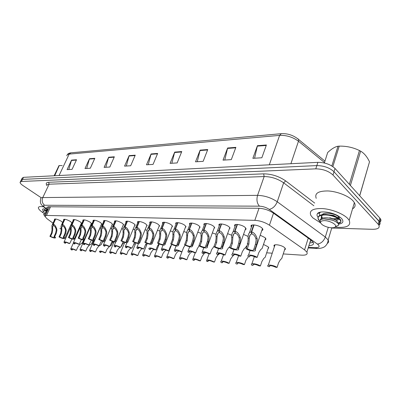 <?xml version="1.0" encoding="UTF-8"?>
<svg xmlns="http://www.w3.org/2000/svg" width="401" height="401" viewBox="0 0 401 401"><rect width="100%" height="100%" fill="white"/><g stroke="black" fill="none" stroke-linecap="round" stroke-linejoin="round"><path stroke-width="0.6" d="M63.704 220.119L63.543 219.783C64.335 218.816 66.656 219.397 70.511 221.517L72.02 223.011M73.177 220.45L73.017 220.104C73.819 219.081 76.195 219.658 80.145 221.838L81.639 223.357L81.077 223.913M82.982 220.791L82.817 220.44C83.639 219.357 86.07 219.933 90.125 222.174L91.588 223.683L91.007 224.279M93.142 221.146L92.977 220.791C93.809 219.638 96.305 220.214 100.466 222.52L101.899 224.019L101.303 224.66M103.679 221.517L103.503 221.162C104.35 219.933 106.912 220.505 111.187 222.881L112.591 224.365L111.974 225.051M114.606 221.903L114.425 221.542C115.287 220.234 117.919 220.806 122.31 223.257L123.683 224.72L123.042 225.457M125.949 222.309L125.764 221.943C126.641 220.55 129.343 221.116 133.864 223.643L135.197 225.081L134.535 225.878M137.728 222.73L137.538 222.365C136.741 220.545 142.901 221.778 145.864 224.049L147.162 225.457L146.47 226.319M149.979 223.177L149.784 222.806C148.901 220.881 155.337 222.114 158.345 224.465L159.598 225.843L158.886 226.771M162.721 223.638L162.52 223.267C161.543 221.237 168.275 222.465 171.332 224.901L172.54 226.244L171.798 227.247M175.989 224.129L175.778 223.753C174.701 221.603 181.758 222.831 184.861 225.357L186.019 226.655L185.247 227.738M189.813 224.64L189.598 224.264C188.405 221.989 195.813 223.207 198.961 225.833L200.064 227.081L199.267 228.249M204.234 225.177L204.009 224.801C202.69 222.39 210.475 223.598 213.673 226.324L214.72 227.517L213.888 228.781M219.282 225.743L219.051 225.362C217.593 222.816 225.793 224.004 229.036 226.841L230.019 227.969L229.151 229.337M235.011 226.339L234.765 225.958C233.156 223.262 241.808 224.425 245.091 227.382L246.149 229.006L245.111 229.913M251.457 226.966L251.206 226.585C249.422 223.728 258.57 224.861 261.893 227.943L262.73 228.921C263.126 229.718 262.815 230.249 261.803 230.52M54.546 219.803L54.396 219.472C55.168 218.56 57.438 219.136 61.198 221.202L62.626 222.475M79.949 227.953L80.2 227.126M89.644 228.415L89.478 228.079L91.839 225.633L94.25 220.144M99.844 228.014L100.862 227.953M110.536 228.405L111.764 228.455M121.613 228.846L123.072 229.001M133.102 229.327L134.816 229.598M145.032 229.843L147.022 230.234M157.433 230.39L159.718 230.916M170.335 230.971L172.931 231.648M183.768 231.583L186.701 232.44M197.763 232.229L201.061 233.292M212.365 232.916L216.049 234.229M227.603 233.638L231.708 235.257M243.532 234.41L248.084 236.415M260.199 235.222L265.036 237.613L266.003 239.106L264.981 240.004M86.581 234.339L87.062 234.284M247.242 243.462L247.758 243.623M263.482 244.455L267.988 246.705L268.775 247.607L267.968 248.936M274.424 246.6L274.174 246.234C272.439 243.567 281.547 244.79 284.65 247.683L285.532 249.051L284.535 249.933M77.067 234.43L77.338 233.818M310.84 241.181L310.153 241.648M74.601 238.435L75.172 238.685M283.241 253.923L301.798 255.161C306.184 255.332 307.878 254.324 306.885 252.139L304.57 249.878L269.437 225.202C264.931 222.299 260.059 220.68 254.825 220.339L46.486 215.427L44.862 216.324L46.882 218.61L52.997 223.162M59.894 228.294L61.032 229.141M66.967 233.562L67.629 234.054M83.353 240.6L83.984 240.64M92.726 241.222L93.563 241.277M102.415 241.868L103.468 241.938M112.435 242.535L113.724 242.625M122.806 243.227L124.345 243.332M133.693 243.953L135.353 244.064M145.473 244.74L146.766 244.826M157.708 245.557L158.611 245.618M170.435 246.404L170.906 246.435M266.67 252.82L272.244 253.191M71.814 223.467L71.483 223.563M88.185 230.695L87.949 231.232M78.426 229.858L78.711 230.339L78.19 230.836M41.183 197.723L23.143 185.678C21.178 184.34 20.145 183.237 20.05 182.36L21.433 181.473L315.782 168.851C322.86 168.976 328.594 171.037 332.985 175.026L378.163 224.214L379.01 221.131L379.692 222.044C380.434 223.377 380.178 224.445 378.925 225.257C380.178 224.445 380.434 223.377 379.692 222.044L334.003 171.743L379.01 221.131L379.857 218.059L380.534 218.976C381.266 220.309 381.015 221.382 379.782 222.204M315.782 168.851L316.83 165.588C323.903 165.693 329.627 167.743 334.003 171.743C329.627 167.743 323.903 165.693 316.83 165.588L22.456 179.397L316.83 165.588L317.878 162.34C324.945 162.415 330.655 164.46 335.02 168.475L379.857 218.059M21.068 180.3L22.456 179.397L21.068 180.3L20.346 181.763M21.363 179.693L22.08 178.244L23.474 177.332L317.878 162.34M207.758 149.543L203.157 161.347L195.523 161.814L200.124 150.134L207.758 149.543M235.883 147.357L231.297 159.633L223.026 160.134L227.618 147.999L235.883 147.357M266.399 144.987L261.853 157.768L252.861 158.32L257.422 145.683L266.399 144.987M135.242 155.172L130.671 165.763L124.561 166.134L129.127 155.648L135.242 155.172M114.35 156.796L109.809 167.032L104.105 167.382L108.641 157.237L114.35 156.796M94.831 158.31L90.32 168.22L84.987 168.545L89.483 158.726L94.831 158.31M76.551 159.733L72.08 169.332L67.077 169.638L71.538 160.119L76.551 159.733M181.763 151.558L177.157 162.931L170.089 163.362L174.691 152.109L181.763 151.558M157.658 153.433L153.062 164.4L146.5 164.796L151.087 153.944L157.658 153.433M148.255 164.691L151.087 153.944M171.849 163.252L174.691 152.109M68.787 169.533L71.538 160.119M86.706 168.44L89.483 158.726M105.839 167.272L108.641 157.237M126.305 166.029L129.127 155.648M254.6 158.21L257.422 145.683M224.781 160.029L227.618 147.999M197.282 161.703L200.124 150.134M378.163 224.214L378.845 225.121C380.028 227.883 377.917 229.277 372.529 229.302L331.742 228.044M308.93 245.577C312.715 245.482 314.138 244.404 313.196 242.339L310.935 240.064L273.352 213.061C268.87 210.119 264.008 208.52 258.765 208.254L48.401 206.761L46.767 207.713L48.065 209.492M313.191 242.329L310.299 242.926M48.977 207.548L48.21 206.761M72.566 249.166L72.205 249.978L71.528 249.923L70.706 249.036C71.157 248.299 73.047 248.73 76.38 250.334L77.879 246.936L79.669 244.705L82.406 242.755M72.205 249.978L71.729 249.427C72.005 248.891 73.323 249.176 75.694 250.274L76.38 250.334M65.869 242.379L65.483 243.242L64.802 243.191L63.934 242.249C64.391 241.477 66.31 241.913 69.704 243.552L71.904 238.991M65.483 243.242L64.977 242.655C65.258 242.094 66.601 242.379 69.012 243.502L69.704 243.552M75.448 236.535L75.939 235.873M55.664 219.006L53.308 224.109C54.601 224.485 55.739 226.069 56.716 228.866L56.932 230.149L56.285 233.202L54.701 236.67L55.614 237.663C55.163 238.43 53.263 237.999 49.909 236.369L51.493 232.931L52.04 229.898L51.919 225.497L53.092 224.099L55.453 218.986M53.589 225.402L52.621 226.655L52.686 229.933L52.16 232.971L50.576 236.41C52.957 237.527 54.285 237.808 54.561 237.257L54.025 236.63L55.609 233.166L56.275 230.114L56.04 228.836C55.328 226.946 54.526 225.878 53.644 225.638L53.308 224.109M53.483 225.633L53.092 224.099M49.909 236.369L50.576 236.41M54.025 236.63L54.701 236.67M81.804 249.933L81.438 250.765L80.741 250.705L79.944 249.828C80.4 249.051 82.335 249.482 85.754 251.131L87.263 247.673L89.062 245.402L91.563 243.888L91.769 243.422M81.438 250.765L80.977 250.219C81.258 249.658 82.611 249.938 85.047 251.071L85.754 251.131M91.353 250.725L90.987 251.577L90.265 251.517L89.493 250.65C89.954 249.828 91.939 250.264 95.453 251.953L96.967 248.435L98.776 246.129L101.232 244.615L101.448 244.114M90.987 251.577L90.546 251.046C90.826 250.45 92.22 250.73 94.721 251.893L95.453 251.953M101.237 251.552L100.867 252.414L100.12 252.354L99.368 251.507C99.839 250.635 101.879 251.066 105.488 252.81L107.012 249.227L109.413 246.48M100.867 252.414L100.44 251.898C100.726 251.267 102.155 251.547 104.731 252.745L105.488 252.81M109.794 246.279L111.237 245.367L111.463 244.826M111.463 252.404L111.092 253.287L110.32 253.221L109.598 252.389C110.074 251.467 112.165 251.898 115.879 253.693L117.408 250.044L119.819 247.247M111.092 253.287L110.686 252.78C110.972 252.114 112.44 252.394 115.092 253.622L115.879 253.693M120.896 246.66L121.834 245.567M75.213 243.051L74.817 243.933L74.115 243.878L73.273 242.946C73.729 242.129 75.704 242.565 79.187 244.254L81.443 239.547M74.817 243.933L74.33 243.352C74.611 242.76 75.989 243.041 78.471 244.199L79.187 244.254M84.877 243.743L84.481 244.645L83.749 244.59L82.932 243.673C83.398 242.805 85.418 243.242 89.002 244.976L91.323 240.119M84.481 244.645L84.009 244.074C84.29 243.447 85.709 243.733 88.26 244.921L89.002 244.976M94.882 244.46L94.486 245.382L93.729 245.327L92.937 244.425C93.408 243.507 95.483 243.938 99.167 245.728L101.558 240.7M94.486 245.382L94.034 244.826C94.315 244.164 95.769 244.445 98.4 245.668L99.167 245.728M43.243 212.861L43.133 212.791C40.17 210.831 38.581 209.217 38.361 207.939C38.336 206.6 40.065 206.244 43.549 206.876M43.323 210.941C42.501 210.029 42.376 209.392 42.952 209.026L46.581 209.132M320.519 222.846L312.785 217.828L310.84 215.382C308.925 210.57 312.855 208.299 322.63 208.575C331.797 209.237 343.231 213.743 347.747 218.485L349.186 220.304C351.321 225.938 346.614 228.209 335.066 227.121M316.224 198.335C314.399 193.342 318.354 190.886 328.093 190.956C337.221 191.447 348.534 195.904 352.955 200.756L354.359 202.625C355.777 205.287 355.171 207.352 352.544 208.826M318.143 217.397C316.925 215.959 316.69 214.715 317.432 213.673C319.402 210.39 332.239 211.928 338.925 216.38L341.446 218.365C344.093 221.487 343.111 223.422 338.499 224.174M338.254 218.55L333.291 218.771M338.755 218.199L340.043 217.152M319.021 212.56L319.001 212.991M61.518 165.588L62.225 165.608M54.16 175.768L59.253 165.553L54.691 175.738M62.125 165.603L59.528 165.538M47.323 211.071L44.466 210.826L42.912 211.913L43.313 212.966M47.498 210.705L44.636 210.46L42.912 211.913M44.285 208.996L44.957 210.44M45.699 211.237L46.812 212.164M44.857 216.094L44.341 215.578C43.784 214.866 44.005 214.505 45.002 214.495L45.689 214.565M43.92 214.735C43.493 213.959 43.759 213.502 44.727 213.362L46.23 213.407M58.992 165.573L54.135 175.768M47.634 210.41L45.233 210.435M45.769 212.585L46.331 213.187M46.255 213.352L45.248 213.332M47.263 209.648L45.549 210.425M45.549 210.821L46.671 212.46M46.601 212.615C45.002 212.505 44.185 212.806 44.155 213.512L44.155 213.512M331.838 165.954L338.003 146.225L339.231 146.139L332.85 166.61M349.351 184.325L359.446 150.535C353.161 147.453 346.424 145.989 339.231 146.139M359.446 150.535L360.629 151.152L350.399 185.483M359.652 195.718L369.511 161.803C367.07 156.701 364.108 153.147 360.629 151.152M369.511 161.803L359.717 195.788M337.993 223.397L338.995 223.222C340.835 222.725 341.286 221.778 340.359 220.375C338.614 217.693 329.888 214.525 323.843 214.996C320.193 215.257 318.224 216.324 317.933 218.194L319.943 221.778M336.99 222.46L337.286 221.477L337.482 222.871C340.629 222.66 341.637 221.633 340.524 219.808C339.477 218.39 337.221 217.076 333.762 215.873L324.013 214.43L322.394 214.61C318.835 215.272 317.512 216.811 318.424 219.232L317.933 218.194M318.695 220.139L318.314 219.578M320.053 212.229L319.326 213.663L319.687 215.492M321.261 217.512L321.597 217.823M319.757 212.304L319.582 212.741M324.369 220.605C329.752 220.59 337.171 224.685 335.482 226.71C334.92 227.467 333.647 227.828 331.662 227.788C328.314 227.578 325.286 226.64 322.584 224.961C319.336 222.344 319.933 220.891 324.369 220.605M320.193 222.375L319.993 220.911C320.264 219.984 321.211 219.362 322.84 219.041L324.098 218.871L332.554 220.199C337.04 221.979 339.03 223.693 338.514 225.337L335.552 226.58M338.003 146.225C334.98 146.791 331.537 148.891 327.677 152.52L324.354 162.991M335.777 220.234C337.777 220.219 338.74 219.748 338.66 218.816M337.883 217.658L333.577 215.412L325.341 214.395M322.76 215.096C321.376 215.803 320.945 216.851 321.472 218.234L322.078 219.227M336.294 221.969L332.459 220.024L324.519 218.846M329.822 217.728C333.091 218.931 335.727 219.347 337.717 218.971M338.89 218.294L338.634 216.976C336.77 213.969 324.509 211.563 322.158 214.655M321.582 216.064L322.454 218.159M337.286 221.477C334.98 217.898 319.858 215.818 320.204 220.425M122.059 253.292L121.683 254.184L120.886 254.119L120.19 253.312C120.671 252.329 122.821 252.765 126.646 254.605L128.18 250.891L130.806 247.923M121.683 254.184L121.302 253.698C121.588 252.991 123.097 253.272 125.834 254.54L126.646 254.605M133.037 254.209L132.666 255.116L131.834 255.046L131.172 254.264C131.653 253.226 133.869 253.658 137.809 255.557L139.342 251.768L141.182 249.282L142.21 248.62M132.666 255.116L132.3 254.65C132.591 253.898 134.145 254.179 136.962 255.482L137.809 255.557M144.42 255.161L144.049 256.084L143.192 256.013L142.561 255.257C143.047 254.154 145.322 254.58 149.388 256.54L150.926 252.68L152.776 250.144L154.024 249.347M144.049 256.084L143.708 255.643C143.999 254.846 145.598 255.116 148.51 256.465L149.388 256.54M105.247 245.206L104.846 246.144L104.065 246.089L103.303 245.206C103.774 244.229 105.909 244.665 109.699 246.505L112.175 241.302M104.846 246.144L104.415 245.607C104.701 244.901 106.195 245.181 108.907 246.445L109.699 246.505M115.994 245.983L115.593 246.936L114.781 246.876L114.044 246.019C114.526 244.981 116.716 245.412 120.626 247.307L123.187 241.913M115.593 246.936L115.182 246.415C115.468 245.668 117.007 245.943 119.799 247.247L120.626 247.307M127.142 246.785L126.736 247.758L125.894 247.698L125.192 246.861C125.673 245.763 127.934 246.189 131.964 248.144L134.621 242.54M126.736 247.758L126.35 247.262C126.636 246.465 128.22 246.74 131.107 248.079L131.964 248.144M156.24 256.154L155.869 257.091L154.976 257.016L154.375 256.289C154.871 255.121 157.217 255.542 161.408 257.562L162.951 253.627L164.806 251.041L166.265 250.094M155.869 257.091L155.553 256.67C155.839 255.823 157.493 256.094 160.5 257.482L161.408 257.562M168.51 257.186L168.144 258.134L167.212 258.054L166.651 257.367C167.152 256.119 169.568 256.54 173.899 258.625L175.443 254.61L177.302 251.973L178.946 250.866M168.144 258.134L167.849 257.743C168.139 256.84 169.844 257.106 172.956 258.545L173.899 258.625M181.262 258.264L180.896 259.216L179.934 259.136L179.412 258.485C179.914 257.161 182.405 257.577 186.886 259.728L188.43 255.632L190.29 252.941L192.089 251.678M180.896 259.216L180.635 258.856C180.921 257.898 182.681 258.164 185.904 259.642L186.886 259.728M194.525 259.387L194.164 260.344L193.162 260.259L192.68 259.653C193.187 258.244 195.758 258.655 200.395 260.876L201.944 256.695L203.803 253.943L205.708 252.54M194.164 260.344L193.929 260.018C194.219 259.001 196.034 259.257 199.372 260.785L200.395 260.876M208.33 260.555L207.979 261.517L206.931 261.432L206.495 260.871C207.001 259.372 209.658 259.773 214.465 262.069L216.009 257.803L217.873 254.991L219.823 253.477M207.979 261.517L207.768 261.226C208.059 260.149 209.934 260.394 213.402 261.978L214.465 262.069M138.711 247.623L138.31 248.61L137.433 248.545L136.766 247.743C137.252 246.575 139.573 246.996 143.733 249.011L145.327 245.066L146.505 243.181M138.31 248.61L137.944 248.134C138.23 247.292 139.864 247.562 142.846 248.946L143.733 249.011M150.731 248.495L150.33 249.497L149.423 249.432L148.786 248.66C149.277 247.417 151.668 247.833 155.969 249.913L157.568 245.888L158.866 243.833M150.33 249.497L149.994 249.046C150.275 248.149 151.959 248.414 155.042 249.843L155.969 249.913M163.227 249.402L162.826 250.419L161.879 250.349L161.287 249.612C161.778 248.289 164.245 248.7 168.691 250.851L170.29 246.745L171.733 244.5M162.826 250.419L162.515 249.998C162.796 249.041 164.535 249.302 167.728 250.78L168.691 250.851M176.224 250.349L175.828 251.377L174.841 251.302L174.29 250.61C174.781 249.201 177.327 249.607 181.934 251.828L183.533 247.638L185.142 245.181M175.828 251.377L175.548 250.991C175.823 249.968 177.623 250.224 180.931 251.753L181.934 251.828M189.758 251.337L189.367 252.374L188.34 252.299L187.833 251.653C188.325 250.149 190.956 250.545 195.728 252.841L197.327 248.565L199.051 245.943M189.367 252.374L189.117 252.023C189.392 250.941 191.247 251.186 194.685 252.765L195.728 252.841M222.71 261.778L222.365 262.74L221.277 262.65L220.886 262.144C219.733 260.324 225.803 261.166 229.131 263.317L230.67 258.956L233.111 255.597M222.365 262.74L222.189 262.495C222.475 261.342 224.42 261.582 228.019 263.221L229.131 263.317M233.703 255.196L234.445 254.535M237.703 263.056L237.367 264.018L236.229 263.918L235.888 263.472C234.625 261.552 241.021 262.384 244.425 264.615L245.958 260.159L248.399 256.725L248.089 256.324C246.615 254.169 253.557 254.941 257.166 257.372L258.75 252.69L260.67 249.617L262.129 248.47L262.605 247.046M237.367 264.018L237.227 263.813C237.507 262.59 239.522 262.82 243.267 264.52L244.425 264.615M253.347 264.394L253.021 265.347L251.838 265.246L251.547 264.866C250.159 262.83 256.911 263.657 260.394 265.973L261.923 261.412L263.778 258.409L265.191 257.257L265.652 255.863M253.021 265.347L252.916 265.191C253.196 263.888 255.287 264.114 259.181 265.873L260.394 265.973M269.688 265.793L269.377 266.735L267.903 266.319C266.379 264.174 273.522 264.981 277.081 267.392L278.6 262.725L280.449 259.653L281.738 258.56L282.224 257.056M269.377 266.735L269.312 266.635C269.587 265.251 271.753 265.467 275.818 267.287L277.081 267.392M203.858 252.374L203.472 253.412L202.405 253.337L201.944 252.745C202.435 251.141 205.157 251.527 210.109 253.903L211.708 249.527L214.049 246.319M203.472 253.412L203.257 253.106C203.528 251.948 205.447 252.189 209.021 253.823L210.109 253.903M218.565 253.457L218.189 254.5L217.071 254.414L216.665 253.883C215.452 251.958 221.673 252.765 225.111 255.006L226.71 250.535L228.635 247.607L229.968 246.63M218.189 254.5L218.004 254.234C218.274 253.001 220.264 253.231 223.979 254.926L225.111 255.006M233.918 254.59L233.547 255.632L232.385 255.542L232.029 255.076C230.695 253.036 237.257 253.828 240.785 256.164L242.374 251.592L244.299 248.59L245.883 247.382L246.339 246.069M233.547 255.632L233.402 255.417C233.668 254.099 235.728 254.319 239.597 256.074L240.785 256.164M257.166 257.372L255.923 257.277C251.893 255.457 249.753 255.252 249.497 256.655L249.958 255.778M249.602 256.815L248.384 256.725M64.872 219.282L62.501 224.47C63.839 224.856 65.002 226.47 65.995 229.312L66.215 230.615L65.564 233.723L63.97 237.252L64.857 238.234C64.406 239.046 62.456 238.615 59.012 236.941L60.601 233.447L61.152 230.359L61.037 225.958L62.28 224.46L64.656 219.262M62.782 225.783L61.759 227.121L61.819 230.395L61.293 233.482L59.699 236.986C62.15 238.134 63.513 238.415 63.789 237.828L63.268 237.212L64.862 233.683L65.533 230.58L65.298 229.282C64.571 227.357 63.754 226.274 62.837 226.029L62.501 224.47M62.676 226.019L62.28 224.46M59.012 236.941L59.699 236.986M63.268 237.212L63.97 237.252M74.401 219.563L72.015 224.846C73.398 225.242 74.596 226.881 75.604 229.778L75.824 231.101L75.167 234.264L73.563 237.858L74.426 238.826C73.969 239.688 71.969 239.257 68.431 237.532L70.03 233.973L70.581 230.836L70.466 226.45L71.789 224.836L74.175 219.542M72.3 226.174L71.213 227.608L71.273 230.871L70.746 234.014L69.142 237.577C71.664 238.76 73.062 239.041 73.343 238.42L72.837 237.813L74.441 234.224L75.117 231.066L74.882 229.743C74.14 227.788 73.298 226.685 72.355 226.43L72.015 224.846M72.185 226.425L71.789 224.836M68.431 237.532L69.142 237.577M72.837 237.813L73.563 237.858M84.265 219.858L81.874 225.237C83.303 225.638 84.531 227.312 85.553 230.254L85.779 231.603L85.112 234.826L83.503 238.485L84.34 239.437C83.879 240.349 81.829 239.923 78.185 238.149L79.794 234.525L80.345 231.327L80.235 226.961L81.634 225.227L84.035 219.838M82.155 226.575L81.007 228.114L81.062 231.367L80.531 234.565L78.922 238.194C81.518 239.412 82.957 239.688 83.238 239.031L82.751 238.435L84.365 234.78L85.047 231.567L84.801 230.219C84.055 228.229 83.187 227.106 82.21 226.846L81.874 225.237M82.035 226.841L81.634 225.227M78.185 238.149L78.922 238.194M82.751 238.435L83.503 238.485M94.491 220.164L92.085 225.643C93.563 226.049 94.826 227.753 95.864 230.75L96.09 232.124L95.423 235.402L93.804 239.131L94.616 240.064C94.15 241.036 92.04 240.61 88.29 238.785L89.909 235.096L90.461 231.838L90.355 227.497M92.365 226.996L91.147 228.645L91.202 231.878L90.676 235.136L89.057 238.831C91.734 240.084 93.207 240.359 93.488 239.663L93.027 239.081L94.646 235.362L95.333 232.084L95.087 230.715C94.325 228.69 93.438 227.542 92.42 227.282L92.085 225.643M92.245 227.272L91.839 225.633M88.29 238.785L89.057 238.831M93.027 239.081L93.804 239.131M105.092 220.48L102.676 226.059C104.21 226.475 105.503 228.214 106.561 231.267L106.791 232.665L106.115 236.004L104.491 239.803L105.268 240.715C104.801 241.748 102.636 241.327 98.771 239.442L100.395 235.683L100.947 232.369L100.841 228.059L102.42 226.049L104.841 220.46M102.952 227.432L101.664 229.202L101.719 232.41L101.187 235.728L99.563 239.492C102.325 240.785 103.844 241.056 104.125 240.314L103.684 239.753L105.308 235.958L106.004 232.625L105.754 231.227C104.977 229.166 104.065 227.999 103.012 227.728L102.676 226.059M102.826 227.723L102.42 226.049M98.771 239.442L99.563 239.492M103.684 239.753L104.491 239.803M116.095 220.806L113.668 226.495C115.252 226.921 116.586 228.69 117.658 231.803L117.889 233.227L117.212 236.63L115.578 240.5L116.33 241.387C115.859 242.49 113.628 242.069 109.643 240.129L111.277 236.294L111.829 232.921L111.724 228.65C112.024 227.252 112.586 226.53 113.403 226.485L115.834 220.786M113.944 227.878L112.576 229.783L112.631 232.961L112.1 236.344L110.47 240.179C113.318 241.512 114.881 241.783 115.162 240.991L114.741 240.45L116.375 236.585L117.077 233.187L116.821 231.758C116.034 229.658 115.092 228.47 114.004 228.194L113.668 226.495M113.809 228.189L113.403 226.485M109.643 240.129L110.47 240.179M114.741 240.45L115.578 240.5M127.513 221.146L125.077 226.946C126.726 227.382 128.094 229.182 129.187 232.354L129.423 233.808L128.736 237.277L127.097 241.227L127.814 242.084C127.338 243.257 125.047 242.841 120.932 240.836L122.571 236.931L123.122 233.487L123.017 229.277C123.328 227.763 123.924 226.986 124.806 226.936L127.242 221.126M125.353 228.344L123.899 230.39L123.954 233.532L123.428 236.981L121.789 240.891C124.731 242.264 126.345 242.53 126.626 241.688L126.23 241.171L127.869 237.232L128.571 233.763L128.315 232.314C127.513 230.174 126.546 228.961 125.418 228.68L125.077 226.946M125.217 228.67L124.806 226.936M120.932 240.836L121.789 240.891M126.23 241.171L127.097 241.227M139.383 221.497L136.936 227.412C138.646 227.858 140.054 229.698 141.167 232.931L141.403 234.415L140.716 237.953L139.072 241.978L139.749 242.805C139.272 244.054 136.911 243.643 132.661 241.577L134.305 237.593L134.856 234.084L134.751 229.933C135.067 228.304 135.703 227.457 136.651 227.402L139.102 221.477M137.207 228.831L135.668 231.031L135.723 234.124L135.192 237.643L133.553 241.633C136.596 243.051 138.26 243.312 138.535 242.415L138.165 241.923L139.809 237.903L140.52 234.369L140.26 232.891C139.443 230.705 138.445 229.467 137.277 229.182L136.936 227.412M137.067 229.171L136.651 227.402M132.661 241.577L133.553 241.633M138.165 241.923L139.072 241.978M151.718 221.868L149.272 227.903C151.047 228.354 152.495 230.234 153.623 233.532L153.864 235.041L153.177 238.655L151.528 242.76L152.164 243.552C151.688 244.881 149.252 244.48 144.856 242.344L146.505 238.279L147.057 234.7L146.951 230.625C147.272 228.866 147.949 227.953 148.977 227.888L151.428 221.843M149.538 229.332L147.904 231.708L147.954 234.745L147.428 238.329L145.784 242.399C148.936 243.868 150.651 244.124 150.926 243.166L150.586 242.7L152.235 238.6L152.951 234.996L152.686 233.487C151.849 231.262 150.826 229.999 149.608 229.703L149.272 227.903M149.388 229.693L148.977 227.888M144.856 242.344L145.784 242.399M150.586 242.7L151.528 242.76M164.56 222.249L162.109 228.41C163.954 228.876 165.448 230.791 166.595 234.159L166.836 235.698L166.144 239.382L164.49 243.577L165.087 244.324C164.616 245.743 162.099 245.347 157.548 243.141L159.197 238.991L159.748 235.337L159.643 231.357C159.969 229.457 160.686 228.47 161.798 228.395L164.255 222.229M162.37 229.848L162.215 230.239C161.392 230.294 160.861 231.021 160.631 232.415L160.686 235.387L160.159 239.046L158.51 243.201C161.783 244.72 163.553 244.966 163.824 243.943L163.513 243.517L165.162 239.327L165.884 235.648L165.618 234.109C164.766 231.838 163.708 230.55 162.44 230.249L162.109 228.41M162.215 230.239L161.798 228.395M157.548 243.141L158.51 243.201M163.513 243.517L164.49 243.577M177.934 222.65L175.478 228.936C177.397 229.412 178.941 231.372 180.104 234.806L180.35 236.379L179.653 240.144L177.999 244.43L178.55 245.126C178.079 246.64 175.483 246.259 170.766 243.973L172.415 239.738L172.966 236.009L172.856 232.129C173.182 230.079 173.949 229.011 175.157 228.926L177.618 222.625M175.733 230.39L175.573 230.806C174.681 230.871 174.119 231.658 173.884 233.161L173.939 236.054L173.422 239.793L171.768 244.034C175.162 245.607 176.991 245.848 177.257 244.755L176.976 244.364L178.63 240.084L179.357 236.329L179.087 234.76C178.219 232.44 177.127 231.121 175.808 230.816L175.478 228.936M175.573 230.806L175.157 228.926M170.766 243.973L171.768 244.034M176.976 244.364L177.999 244.43M191.873 223.061L189.412 229.487C191.412 229.979 193.006 231.973 194.194 235.487L194.44 237.091L193.738 240.936L192.084 245.312L192.585 245.958C192.119 247.577 189.437 247.206 184.54 244.841L186.194 240.51L186.736 236.7L186.63 232.946C186.956 230.73 187.768 229.572 189.077 229.477L191.543 223.041M189.668 230.956L189.498 231.392C188.53 231.472 187.929 232.324 187.698 233.948L187.242 240.57L185.588 244.906C189.112 246.53 191.006 246.76 191.267 245.597L191.021 245.247L192.67 240.876L193.402 237.041L193.132 235.432C192.244 233.066 191.117 231.723 189.748 231.407L189.412 229.487M189.498 231.392L189.077 229.477M184.54 244.841L185.588 244.906M191.021 245.247L192.084 245.312M206.415 223.497L203.959 230.064C206.039 230.565 207.683 232.605 208.896 236.194L209.147 237.833L208.44 241.763L206.791 246.239L207.237 246.821C208.405 248.775 202.365 247.973 198.911 245.743L200.565 241.317L201.107 237.427L200.996 233.813C201.312 231.417 202.184 230.164 203.608 230.049L206.069 223.472M204.204 231.537L204.029 232.009C202.976 232.099 202.335 233.021 202.109 234.78L201.653 241.382L200.004 245.813C203.673 247.497 205.633 247.718 205.883 246.47L205.673 246.169L207.327 241.698L208.064 237.778L207.783 236.139C206.881 233.718 205.713 232.344 204.284 232.019L203.959 230.064M204.029 232.009L203.608 230.049M198.911 245.743L200.004 245.813M205.673 246.169L206.791 246.239M221.598 223.948L219.146 230.665C221.317 231.176 223.021 233.267 224.249 236.931L224.505 238.61L223.798 242.625L222.149 247.206L222.54 247.723C223.833 249.793 217.457 249.006 213.913 246.685L215.568 242.164L216.104 238.184L215.994 234.73C216.304 232.144 217.232 230.786 218.781 230.65L221.237 223.928M219.387 232.149L219.202 232.655C218.059 232.76 217.372 233.758 217.157 235.653L216.705 242.229L215.056 246.76C218.876 248.505 220.911 248.715 221.157 247.382L222.63 242.56L223.372 238.555L223.091 236.876C222.169 234.4 220.961 232.996 219.472 232.665L219.146 230.665M219.202 232.655L218.781 230.65M213.913 246.685L215.056 246.76M220.981 247.131L222.149 247.206M237.467 224.425L235.021 231.292C237.292 231.818 239.051 233.958 240.304 237.708L240.565 239.422L239.853 243.527L238.209 248.214L238.54 248.655C239.968 250.856 233.227 250.089 229.598 247.673L231.247 243.046L231.778 238.976L231.668 235.703C231.963 232.911 232.951 231.437 234.64 231.277L237.091 224.4M235.257 232.78L235.066 233.327C233.813 233.452 233.086 234.535 232.881 236.58L232.44 243.111L230.791 247.748C234.775 249.562 236.886 249.758 237.121 248.334L238.635 243.462L239.377 239.362L239.091 237.648C238.149 235.116 236.901 233.678 235.347 233.337L235.021 231.292M235.066 233.327L234.64 231.277M229.598 247.673L230.791 247.748M236.991 248.139L238.209 248.214M254.074 224.916L251.638 231.948C254.008 232.49 255.833 234.68 257.111 238.515L257.372 240.269L256.655 244.475L255.021 249.272L255.287 249.633C256.871 251.963 249.723 251.221 246.003 248.705L247.648 243.968L248.174 239.803L248.064 236.73C248.339 233.718 249.397 232.119 251.237 231.933L253.678 224.891M251.863 233.442L251.663 234.029C250.299 234.174 249.522 235.352 249.332 237.557L248.896 244.039L247.257 248.785C251.417 250.665 253.607 250.846 253.833 249.327L255.382 244.404L256.129 240.209L255.838 238.455C254.876 235.863 253.582 234.395 251.958 234.039L251.638 231.948M251.663 234.029L251.237 231.933M246.003 248.705L247.257 248.785M253.743 249.191L255.021 249.272M50.536 206.776L46.486 215.427M259.016 208.259L254.825 220.339M273.502 213.167L269.437 225.202M308.244 238.134L304.57 249.878M59.072 175.518L69.172 154.099L70.872 152.821L281.332 133.673L279.612 135.383L69.172 154.099C67.624 154.26 66.847 154.831 66.847 155.824M297.868 138.696L298.585 139.473L298.484 141.227C292.825 137.077 286.535 135.127 279.612 135.383L269.317 164.811M324.504 162.515L298.484 141.227L290.9 163.713M23.474 177.332L21.433 181.473M335.02 168.475L332.985 175.026M157.488 153.834L150.951 154.34M135.077 155.563L128.992 156.029M114.185 157.172L108.506 157.608M94.666 158.676L89.353 159.082M76.385 160.084L71.408 160.465M181.593 151.979L174.555 152.52M207.593 149.974L199.994 150.56M235.713 147.809L227.482 148.44M266.234 145.458L257.287 146.144M308.399 247.287L315.412 247.678C319.071 247.698 319.998 246.695 318.193 244.665L269.236 209.387C266.224 207.407 262.961 206.335 259.442 206.164L44.591 205.247C43.082 205.347 43.178 206.094 44.877 207.477L47.925 209.793M44.877 207.477L43.363 206.685C41.188 204.38 39.829 203.738 40.636 198.871C40.566 198.039 41.273 197.608 42.762 197.573L257.562 195.347C264.64 195.593 271.201 197.733 277.251 201.768L325.311 237.041L328.153 239.943C328.97 241.457 328.68 242.625 327.276 243.462M328.269 227.312L325.311 237.041C323.707 241.156 321.086 243.502 317.457 244.069M46.942 185.473C45.604 183.523 46.175 182.46 48.666 182.275L263.683 173.854C271.632 173.929 278.956 176.275 285.652 180.896L314.72 203.086M44.591 205.247C42.215 203.282 41.604 200.726 42.762 197.573L49.117 184.189C47.624 184.265 46.897 184.736 46.947 185.613M269.236 209.387C272.79 208.59 275.462 206.049 277.251 201.768L283.647 182.821C277.703 178.731 271.201 176.64 264.144 176.555L49.117 184.189L48.666 182.275M313.873 205.778L283.647 182.821L285.652 180.896M259.442 206.164C256.986 203.397 256.359 199.788 257.562 195.347L264.144 176.555L263.683 173.854M274.119 245.362L274.454 245.377M317.176 248.46L315.412 247.678M55.609 233.166L56.285 233.202M56.04 228.836L56.716 228.866M51.909 228.635L52.576 228.665M51.493 232.931L52.16 232.971M64.862 233.683L65.564 233.723M65.298 229.282L65.995 229.312M61.022 229.076L61.709 229.106M60.601 233.447L61.293 233.482M74.441 234.224L75.167 234.264M74.882 229.743L75.604 229.778M70.451 229.527L71.162 229.562M70.03 233.973L70.746 234.014M84.365 234.78L85.112 234.826M84.801 230.219L85.553 230.254M80.22 229.999L80.957 230.034M79.794 234.525L80.531 234.565M94.646 235.362L95.423 235.402M95.087 230.715L95.864 230.75M90.335 230.485L91.097 230.52M89.909 235.096L90.676 235.136M105.308 235.958L106.115 236.004M105.754 231.227L106.561 231.267M100.821 230.991L101.613 231.026M100.395 235.683L101.187 235.728M116.375 236.585L117.212 236.63M116.821 231.758L117.658 231.803M111.704 231.512L112.526 231.552M111.277 236.294L112.1 236.344M127.869 237.232L128.736 237.277M128.315 232.314L129.187 232.354M123.002 232.059L123.854 232.099M122.571 236.931L123.428 236.981M139.809 237.903L140.716 237.953M140.26 232.891L141.167 232.931M134.736 232.625L135.623 232.665M134.305 237.593L135.192 237.643M152.235 238.6L153.177 238.655M152.686 233.487L153.623 233.532M146.936 233.212L147.859 233.257M146.505 238.279L147.428 238.329M165.162 239.327L166.144 239.382M165.618 234.109L166.595 234.159M159.633 233.823L160.595 233.868M159.197 238.991L160.159 239.046M178.63 240.084L179.653 240.144M179.087 234.76L180.104 234.806M172.851 234.46L173.854 234.505M172.415 239.738L173.422 239.793M192.67 240.876L193.738 240.936M193.132 235.432L194.194 235.487M186.63 235.121L187.673 235.171M186.194 240.51L187.242 240.57M207.327 241.698L208.44 241.763M207.783 236.139L208.896 236.194M200.996 235.813L202.089 235.863M200.565 241.317L201.653 241.382M222.63 242.56L223.798 242.625M223.091 236.876L224.249 236.931M215.999 236.535L217.136 236.59M215.568 242.164L216.705 242.229M238.635 243.462L239.853 243.527M239.091 237.648L240.304 237.708M231.678 237.292L232.866 237.347M231.247 243.046L232.44 243.111M255.382 244.404L256.655 244.475M255.838 238.455L257.111 238.515M248.079 238.079L249.322 238.139M247.648 243.968L248.896 244.039M63.543 219.783L63.729 219.377M73.017 220.104L73.213 219.668M82.817 220.44L83.027 219.969M92.977 220.791L93.202 220.279M103.503 221.162L103.749 220.6M114.425 221.542L114.686 220.936M125.764 221.943L126.039 221.282M137.538 222.365L137.839 221.648M149.784 222.806L150.099 222.024M162.52 223.267L162.861 222.415M175.778 223.753L176.144 222.826M189.598 224.264L189.984 223.252M204.009 224.801L204.42 223.698M219.051 225.362L219.492 224.164M234.765 225.958L235.237 224.65M251.206 226.585L251.698 225.161M54.396 219.472L54.566 219.101M89.478 228.079L89.674 227.633M274.174 246.234L274.59 244.976M49.343 206.766L45.178 215.653M310.7 239.893L306.885 252.139M281.332 133.673C287.743 133.348 293.492 135.277 298.585 139.473L324.955 161.102M67.303 154.746C67.794 153.753 68.982 153.112 70.872 152.821M380.534 218.976L378.845 225.121M308.194 247.948L317.051 248.455C320.9 248.735 324.655 247.146 325.406 245.993C327.046 244.465 327.963 242.45 328.153 239.943L331.817 227.788M44.12 207.262L47.799 210.059M47.092 207.016L46.767 207.713M70.847 248.72L73.343 243.111M82.215 243.186L83.639 239.953M64.085 241.918L70.325 228.069M75.754 236.294L78.551 230.019M52.621 226.655L52.972 225.898M52.396 224.465L54.922 218.991M80.09 249.492L86.771 234.299M91.563 243.888L93.017 240.55M89.649 250.289L93.849 240.62M90.546 251.046L90.661 250.78M101.232 244.615L102.756 241.066M100.44 251.898L100.566 251.607M111.237 245.367L112.856 241.537M109.774 251.968L114.044 241.863M110.686 252.78L110.816 252.47M121.588 246.154L123.333 241.968M73.428 242.59L80.145 227.512M74.33 243.352L74.446 243.091M83.102 243.287L90.035 227.522M84.009 244.074L84.135 243.793M93.117 244.008L100.08 227.958M94.034 244.826L94.165 244.52M43.544 208.836L42.952 209.026M349.186 220.304L354.359 202.625M320.364 212.4L317.432 213.673M46.691 212.42L45.965 211.477M340.359 220.375L340.524 219.808M335.482 226.71L338.514 225.337M338.344 217.933L338.634 216.976M321.472 218.234L321.813 217.126M337.913 223.302L338.995 223.222M333.762 215.873L333.577 215.412M120.38 252.856L124.721 242.43M121.302 253.698L121.438 253.362M131.373 253.773L135.799 242.976M132.3 254.65L132.45 254.289M142.776 254.72L147.297 243.507M103.493 244.755L105.002 241.232M114.25 245.527L115.729 242.019M115.182 246.415L115.333 246.059M125.413 246.329L126.886 242.785M126.35 247.262L126.516 246.871M154.606 255.713L159.247 244.008M155.553 256.67L155.718 256.244M166.896 256.735L171.613 244.63M167.849 257.743L168.029 257.282M179.668 257.803L183.733 247.171M180.635 258.856L180.826 258.354M192.956 258.916L195.242 252.805M193.929 260.018L194.134 259.477M206.786 260.074L209.071 253.828M207.768 261.226L207.984 260.64M137.002 247.166L138.475 243.557M137.944 248.134L138.119 247.713M161.558 248.936L163.047 245.146M162.515 249.998L162.711 249.497M174.575 249.873L176.084 245.973M175.548 250.991L175.758 250.445M188.139 250.851L189.663 246.826M189.117 252.023L189.337 251.432M221.192 261.282L223.552 254.69M222.189 262.495L222.415 261.858M234.174 254.82L234.269 254.54M236.214 262.54L238.645 255.582M237.227 263.813L237.467 263.126M251.893 263.853L254.379 256.53M252.916 265.191L253.171 264.449M265.191 257.257L268.53 247.247M268.264 265.226L275.011 244.831M269.312 266.635L269.572 265.833M281.738 258.56L285.116 248.144M202.269 251.873L203.813 247.703M203.257 253.106L203.492 252.465M217.006 252.936L218.575 248.605M218.004 254.234L218.254 253.537M232.395 254.049L233.983 249.537M233.402 255.417L233.668 254.66M248.47 255.211L250.089 250.505M249.497 256.655L249.778 255.838M262.129 248.47L265.597 238.184M64.857 238.234L71.869 222.705M61.759 227.121L62.135 226.299M61.543 224.846L64.09 219.267M74.426 238.826L81.473 223.021M71.213 227.608L71.614 226.715M71.012 225.237L73.578 219.558M84.34 239.437L91.423 223.342M81.007 228.114L81.433 227.146M80.822 225.648L83.403 219.853M94.616 240.064L101.729 223.673M91.147 228.645L91.608 227.593M90.982 226.069L93.578 220.164M105.268 240.715L112.415 224.014M101.664 229.202L102.16 228.059M101.513 226.51L104.125 220.48M116.33 241.387L123.503 224.365M112.576 229.783L113.107 228.54M112.445 226.961L115.072 220.816M127.814 242.084L135.012 224.725M123.899 230.39L124.47 229.041M123.789 227.437L126.43 221.162M139.749 242.805L146.972 225.096M135.668 231.031L136.275 229.562M135.578 227.933L138.23 221.517M152.164 243.552L159.403 225.482M147.904 231.708L148.55 230.104M147.839 228.445L150.5 221.893M165.087 244.324L172.34 225.873M160.631 232.415L161.327 230.665M160.59 228.981L163.262 222.284M178.55 245.126L185.808 226.284M173.884 233.161L174.63 231.257M173.869 229.542L176.55 222.69M192.585 245.958L199.848 226.705M187.698 233.948L188.495 231.873M187.708 230.129L190.4 223.111M207.237 246.821L214.49 227.141M202.109 234.78L202.956 232.52M202.149 230.74L204.841 223.557M222.54 247.723L229.783 227.593M217.157 235.653L218.054 233.192M217.217 231.387L219.913 224.019M238.54 248.655L245.758 228.059M232.881 236.58L233.833 233.898M232.966 232.059L235.663 224.505M255.287 249.633L262.475 228.545M249.332 237.557L250.339 234.645M249.442 232.77L252.134 225.016"/></g></svg>
